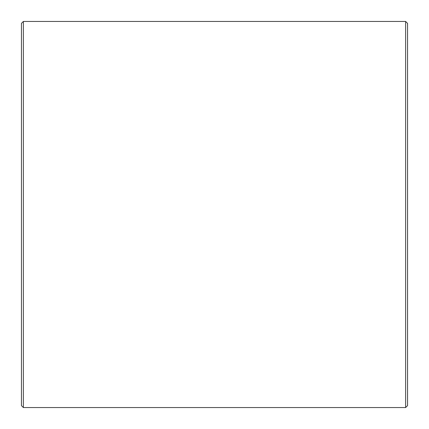 <?xml version="1.0" encoding="UTF-8"?>
<svg xmlns="http://www.w3.org/2000/svg" width="429" height="429" viewBox="0 0 429 429"><rect width="100%" height="100%" fill="white"/><g stroke="black" fill="none" stroke-linecap="round" stroke-linejoin="round"><path stroke-width="0.64" d="M407.55 23.381L407.55 405.62L405.62 407.55L405.62 21.45L407.55 23.381M23.381 407.55L21.45 405.62L21.45 23.381L23.381 21.45L23.381 407.55L405.62 407.55M23.381 21.45L405.62 21.45"/></g></svg>
